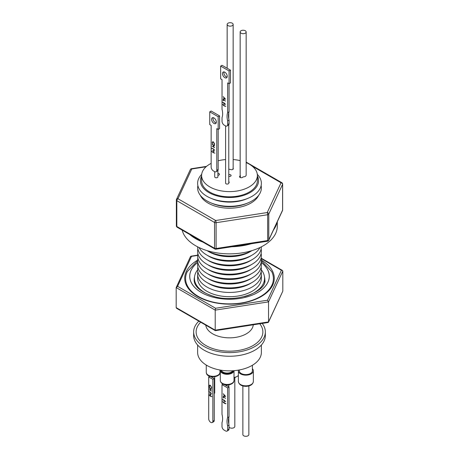 <?xml version="1.0" encoding="UTF-8"?>
<svg xmlns="http://www.w3.org/2000/svg" width="459" height="459" viewBox="0 0 459 459"><rect width="100%" height="100%" fill="white"/><g stroke="black" fill="none" stroke-linecap="round" stroke-linejoin="round"><path stroke-width="0.69" d="M213.969 117.963A3.345 1.934 60 0 1 216.155 120.912A3.345 1.934 60 0 1 215.638 123.591A3.345 1.934 60 0 1 213.969 123.425A3.345 1.934 60 0 1 211.783 120.476A3.345 1.934 60 0 1 212.293 117.797A3.345 1.934 60 0 1 213.969 117.963M216.189 122.926A3.345 1.934 60 0 1 215.363 122.622A3.345 1.934 60 0 1 213.148 117.659M214.709 171.677L214.709 176.853A1.595 0.918 0 0 0 216.304 177.771A1.595 0.918 0 0 0 217.899 176.853L217.899 170.576M228.783 124.831L228.783 183.141A1.595 0.918 180 0 1 228.783 183.141A1.595 0.918 180 0 1 228.783 183.152A1.595 0.918 180 0 1 227.182 184.065A1.595 0.918 180 0 1 225.598 183.141A1.595 0.918 180 0 1 225.598 183.13L225.598 125.932M224.853 72.218A3.345 1.934 60 0 1 227.039 75.167A3.345 1.934 60 0 1 226.528 77.852A3.345 1.934 60 0 1 224.853 77.686A3.345 1.934 60 0 1 222.667 74.737A3.345 1.934 60 0 1 223.183 72.052A3.345 1.934 60 0 1 224.853 72.218M227.073 77.181A3.345 1.934 60 0 1 226.253 76.877A3.345 1.934 60 0 1 224.032 71.914M228.783 169.159A2.995 1.727 0 0 0 230.2 169.348A1.756 1.01 0 0 0 232.151 169.669A1.756 1.01 0 0 0 233.315 168.711A1.756 1.01 0 0 0 233.011 168.143A2.995 1.727 0 0 0 233.149 167.621L233.149 24.425A2.995 1.727 0 0 0 231.72 22.95A2.995 1.727 0 0 0 228.691 22.916A2.995 1.727 0 0 0 227.159 24.425A2.995 1.727 0 0 0 228.588 25.899A2.995 1.727 0 0 0 231.617 25.934A2.995 1.727 0 0 0 233.149 24.425M233.011 168.143L233.011 169.285M240.16 31.964L240.16 175.154A2.995 1.727 0 0 0 240.396 175.826A1.756 1.01 0 0 0 239.546 176.526A1.756 1.01 0 0 0 239.518 176.704A1.756 1.01 0 0 0 241.113 177.708A1.756 1.01 0 0 0 242.995 176.881A2.995 1.727 0 0 0 246.156 175.154L246.156 31.964A2.995 1.727 0 0 0 245.697 31.046A2.995 1.727 0 0 0 242.335 30.3A2.995 1.727 0 0 0 240.16 31.964A2.995 1.727 0 0 0 240.614 32.876A2.995 1.727 0 0 0 243.981 33.627A2.995 1.727 0 0 0 246.156 31.964M217.899 175.327A1.756 1.01 0 0 0 219.454 174.495A1.756 1.01 0 0 0 219.482 174.317A1.756 1.01 0 0 0 217.899 173.313M228.783 176.331A1.595 0.918 0 0 0 231.072 175.671A1.595 0.918 0 0 0 231.095 175.51A1.595 0.918 0 0 0 228.783 174.69M246.156 162.595A27.884 16.099 180 0 1 257.384 175.51A27.884 16.099 180 0 1 256.965 178.293A27.884 16.099 180 0 1 227.085 191.552A27.884 16.099 180 0 1 201.616 175.51A27.884 16.099 180 0 1 202.035 172.727A27.884 16.099 180 0 1 211.151 163.387M257.384 175.51L257.384 180.714A27.884 16.099 180 0 1 256.965 183.497A27.884 16.099 180 0 1 227.085 196.756A27.884 16.099 180 0 1 201.616 180.714L201.616 175.51M228.783 182.952A1.756 1.01 0 0 0 229.161 182.481A1.756 1.01 0 0 0 229.19 182.309A1.756 1.01 0 0 0 228.783 181.661M242.863 385.967L242.863 434.581A2.995 1.727 0 0 0 244.406 436.096A2.995 1.727 0 0 0 247.447 436.05A2.995 1.727 0 0 0 248.858 434.581L248.858 385.967M262.204 323.423A35.854 20.701 180 0 1 265.354 331.903A35.854 20.701 180 0 1 254.854 346.545A35.854 20.701 180 0 1 215.782 351.032A35.854 20.701 180 0 1 193.646 331.903A35.854 20.701 180 0 1 198.862 321.151M265.354 331.903L265.354 335.546A35.854 20.701 180 0 1 254.854 350.188A35.854 20.701 180 0 1 215.782 354.675A35.854 20.701 180 0 1 193.646 335.546L193.646 331.903M229.035 427.088A2.995 1.727 0 0 0 231.56 428.172A2.995 1.727 0 0 0 234.377 427.358A2.995 1.727 0 0 0 234.819 426.451L234.819 377.837M233.987 370.683A6.851 3.959 180 0 1 227.285 374.303A6.851 3.959 180 0 1 220.354 370.826A6.851 3.959 180 0 1 220.303 370.344A6.851 3.959 180 0 1 220.32 370.086M197.634 260.735L187.272 271.642A43.909 25.348 0 0 0 198.454 296.508A43.909 25.348 0 0 0 200.64 297.684A43.909 25.348 0 0 0 209.878 301.259A43.909 25.348 0 0 0 258.36 297.684A43.909 25.348 0 0 0 271.728 271.642L261.366 260.735M261.372 345.03L261.372 352.466A31.872 18.4 180 0 1 252.037 365.473A31.872 18.4 180 0 1 217.302 369.461A31.872 18.4 180 0 1 197.628 352.466L197.628 345.03M232.765 370.769A5.961 3.442 180 0 1 232.047 371.572A5.961 3.442 180 0 1 225.914 372.966A5.961 3.442 180 0 1 221.301 370.247M233.126 370.746A6.013 3.471 180 0 1 232.088 372.329A6.013 3.471 180 0 1 225.358 373.655A6.013 3.471 180 0 1 221.146 370.344L221.146 370.218M221.249 370.235A6.013 3.471 0 0 0 225.891 372.995A6.013 3.471 0 0 0 232.088 371.589A6.013 3.471 0 0 0 232.822 370.763M239.328 369.965L239.328 370.826A6.535 3.77 0 0 0 246.208 374.596A6.535 3.77 0 0 0 252.393 370.826L252.393 365.266M200.319 195.31A30.231 17.453 0 0 0 208.122 203.102A30.231 17.453 0 0 0 258.681 195.31M197.628 274.04L197.628 278.297A31.872 18.4 0 0 0 206.963 291.31A31.872 18.4 0 0 0 241.698 295.298A31.872 18.4 0 0 0 261.372 278.297L261.372 274.04A31.872 18.4 180 0 1 241.698 291.04A31.872 18.4 180 0 1 206.963 287.053A31.872 18.4 180 0 1 197.628 274.04A31.872 18.4 180 0 1 197.875 271.762M261.125 271.762A31.872 18.4 180 0 1 261.372 274.04M197.634 269.858A35.056 20.242 0 0 0 194.444 278.297A35.056 20.242 0 0 0 204.708 292.613A35.056 20.242 0 0 0 214.514 296.6M244.486 296.6A35.056 20.242 0 0 0 264.556 278.297A35.056 20.242 0 0 0 261.366 269.858M257.31 174.328A31.872 18.4 180 0 1 248.313 198.168L246.667 198.867A29.078 16.788 180 0 1 212.333 198.867L210.687 198.168A31.872 18.4 180 0 1 206.963 196.326A31.872 18.4 180 0 1 201.69 174.328M248.313 198.168A31.872 18.4 180 0 1 210.687 198.168M261.119 185.614A31.872 18.4 180 0 1 248.313 202.769A31.872 18.4 180 0 1 210.687 202.769A31.872 18.4 180 0 1 206.963 200.927A31.872 18.4 180 0 1 197.881 185.614M248.313 202.769L246.667 203.463A29.078 16.788 180 0 1 212.333 203.463L210.687 202.769M251.951 250.62A31.872 18.4 180 0 1 207.049 250.62L208.593 251.549A29.078 16.788 180 0 0 208.937 251.756A29.078 16.788 180 0 0 250.407 251.549L251.974 250.614M259.966 247.521A31.872 18.4 180 0 1 252.416 254.911A31.872 18.4 180 0 1 206.963 255.135A31.872 18.4 180 0 1 206.584 254.911A31.872 18.4 180 0 1 199.034 247.521M252.416 254.911L250.407 256.111A29.078 16.788 180 0 1 208.937 256.311A29.078 16.788 180 0 1 208.593 256.111L206.584 254.911M261.372 246.827A31.872 18.4 180 0 1 252.416 259.473A31.872 18.4 180 0 1 206.963 259.691A31.872 18.4 180 0 1 206.584 259.473A31.872 18.4 180 0 1 197.628 246.827M252.416 259.473L250.407 260.672A29.078 16.788 180 0 1 208.937 260.873A29.078 16.788 180 0 1 208.593 260.672L206.584 259.473M261.125 248.962A31.872 18.4 180 0 1 252.416 264.028A31.872 18.4 180 0 1 206.963 264.252A31.872 18.4 180 0 1 206.584 264.028A31.872 18.4 180 0 1 197.875 248.962M252.416 264.028L250.407 265.227A29.078 16.788 180 0 1 208.937 265.434A29.078 16.788 180 0 1 208.593 265.227L206.584 264.028M261.125 253.523A31.872 18.4 180 0 1 252.416 268.59A31.872 18.4 180 0 1 206.963 268.813A31.872 18.4 180 0 1 206.584 268.59A31.872 18.4 180 0 1 197.875 253.523M252.416 268.59L250.407 269.789A29.078 16.788 180 0 1 208.937 269.99A29.078 16.788 180 0 1 208.593 269.789L206.584 268.59M261.125 258.084A31.872 18.4 180 0 1 252.416 273.151A31.872 18.4 180 0 1 206.963 273.375A31.872 18.4 180 0 1 206.584 273.151A31.872 18.4 180 0 1 197.875 258.084M252.416 273.151L250.407 274.35A29.078 16.788 180 0 1 208.937 274.551A29.078 16.788 180 0 1 208.593 274.35L206.584 273.151M261.125 262.64A31.872 18.4 180 0 1 252.416 277.706A31.872 18.4 180 0 1 206.963 277.93A31.872 18.4 180 0 1 206.584 277.706A31.872 18.4 180 0 1 197.875 262.64M252.416 277.706L250.407 278.906A29.078 16.788 180 0 1 208.937 279.112A29.078 16.788 180 0 1 208.593 278.906L206.584 277.706M261.125 267.201A31.872 18.4 180 0 1 252.416 282.268A31.872 18.4 180 0 1 206.963 282.492A31.872 18.4 180 0 1 206.584 282.268A31.872 18.4 180 0 1 197.875 267.201M252.416 282.268L250.407 283.467A29.078 16.788 180 0 1 208.937 283.673A29.078 16.788 180 0 1 208.593 283.467L206.584 282.268M257.384 175.958A29.078 16.788 180 0 1 244.36 195.144A29.078 16.788 180 0 1 208.937 192.585A29.078 16.788 180 0 1 201.616 175.958M189.71 234.474A47.805 27.603 0 0 0 195.695 238.691A47.805 27.603 0 0 0 203.004 242.151M182.166 230.12A47.805 27.603 0 0 0 195.695 245.772A47.805 27.603 0 0 0 247.797 251.756A47.805 27.603 0 0 0 277.305 226.253L277.305 221.737M273.466 230.016A47.805 27.603 0 0 0 276.961 222.477M231.87 246.741A47.805 27.603 0 0 0 251.32 243.735M227.635 387.895L227.635 417.592A15.296 8.83 -120 0 0 227.635 425.854L227.635 429.79A2.869 1.658 60 0 1 227.044 431.104A2.869 1.658 60 0 1 225.61 430.961L224.032 430.049A2.869 1.658 60 0 1 222.001 426.537L222.001 422.601A15.296 8.83 -120 0 0 222.001 414.339L222.001 384.642L227.635 387.895L229.035 387.086L226.838 385.818A1.595 0.918 180 0 1 225.593 385.101L225.036 384.78M252.393 368.715A7.487 4.326 180 0 1 253.351 370.826A7.487 4.326 180 0 1 246.259 375.146A7.487 4.326 180 0 1 238.37 370.826A7.487 4.326 180 0 1 238.473 370.12M214.709 376.741L214.709 392.921A1.595 0.918 180 0 1 214.25 393.57M210.268 392.181L211.679 393.61L210.033 392.038L208.707 391.521L208.707 376.937L212.856 379.335L214.25 378.526L212.798 377.688A1.595 0.918 180 0 1 211.553 376.971L210.997 376.644M223.281 398.045L223.281 396.76L225.627 398.355L223.522 397.138L223.281 398.045L223.504 396.886M222.621 399.571L224.072 400.099L225.719 401.677L222.621 399.571M224.067 402.176L224.29 401.264M225.719 403.759L224.262 403.231L222.621 401.659L225.719 403.759M223.281 393.77L225.627 396.444L223.281 396.341L224.032 396.111L224.032 394.883L223.281 393.77M229.035 387.086L229.035 416.789A15.296 8.83 -120 0 0 229.035 425.045L229.035 428.981A2.869 1.658 60 0 1 228.439 430.295L227.044 431.104M229.035 425.045L227.635 425.854M222.965 384.085L222.001 384.642M227.635 417.592L229.035 416.789M225.943 403.627L224.485 403.1M224.331 400.231L222.621 399.818M225.53 396.301L223.281 396.341M224.262 394.866L224.032 396.111M224.273 396.123L225.174 396.163L224.273 395.153L224.273 396.123M197.634 255.416L191.506 256.363L177.599 286.33L215.592 308.264L215.214 310.123L215.214 330.164L268.532 321.914L268.108 322.505L215.369 330.664M282.819 291.126L282.819 271.091L268.532 301.879L268.532 321.914L282.819 291.126L268.469 322.235M177.599 286.33L176.181 287.586L176.181 307.628L215.214 330.164M215.323 330.658L176.595 308.299L176.181 307.628M191.506 256.363L190.531 256.483L176.181 287.586L215.214 310.123L268.532 301.879L267.494 300.232L281.401 270.271L261.228 258.624M282.819 271.091L282.405 270.42L281.401 270.271M190.324 169.606A1.595 1.257 24.9 0 1 191.77 168.975A1.595 0.339 81.2 0 0 191.523 168.7A1.595 1.595 0 0 0 190.324 169.606L176.508 199.361A1.595 1.595 0 0 0 176.365 200.032A1.595 0.918 0 0 1 176.417 199.797A1.595 1.257 24.9 0 1 176.508 199.361A1.595 1.257 24.9 0 1 177.954 198.736L215.69 220.515L267.23 212.546L281.046 182.785A1.595 1.257 24.9 0 1 282.583 184.323A1.595 0.918 0 0 0 282.635 184.088A1.595 1.595 0 0 0 281.843 182.705A1.595 0.918 -60 0 0 281.046 182.785L252.089 166.066M176.417 225.61A1.595 0.918 0 0 0 176.365 225.851A1.595 0.918 0 0 0 176.83 226.499L214.56 248.285A1.595 0.918 0 0 0 216.103 248.52L267.643 240.55L267.643 214.732A1.595 0.339 81.2 0 0 267.23 212.546A1.595 1.257 24.9 0 1 268.773 214.083L268.773 239.896A1.595 1.257 24.9 0 1 268.676 240.332L282.492 210.572A1.595 1.595 0 0 0 282.635 209.901A1.595 0.918 0 0 1 282.583 210.142A1.595 1.257 24.9 0 1 282.492 210.572M267.477 241.233A1.595 0.339 81.2 0 0 267.643 240.55A1.595 0.918 0 0 0 268.36 240.309A1.595 0.918 0 0 0 268.773 239.896L282.583 210.142L282.583 184.323L268.773 214.083A1.595 0.918 0 0 1 268.36 214.496A1.595 0.918 0 0 1 267.643 214.732L216.103 222.707A1.595 0.918 0 0 1 214.56 222.472L176.83 200.686A1.595 0.918 0 0 1 176.365 200.032L176.365 225.851A1.595 1.595 0 0 0 177.157 227.228L214.892 249.013A1.595 0.918 120 0 1 214.56 248.285L214.56 222.472A1.595 0.918 120 0 1 215.69 220.515A1.595 0.339 81.2 0 1 216.103 222.707L216.103 248.52A1.595 0.339 81.2 0 1 215.931 249.208L267.477 241.233A1.595 1.595 0 0 0 268.676 240.332M218.18 160.793A27.884 16.099 180 0 1 225.598 159.566M233.149 159.548A27.884 16.099 180 0 1 240.16 160.633M240.396 177.576L240.396 175.826M224.158 98.846L225.053 98.886L224.158 97.876L224.158 98.846M225.828 106.356L224.147 105.96L222.5 104.382L224.118 105.696L225.604 106.241L224.147 105.96M224.216 102.954L222.73 102.328M225.415 99.029L223.166 99.069L224.141 98.708L224.141 97.595M223.407 100.647L223.39 99.614M224.187 104.784L224.17 103.992M222.5 102.3L223.958 102.827L225.604 104.4L222.5 102.3M223.321 96.671L225.512 99.173L223.166 99.069M224.072 97.515L223.166 96.763M223.917 98.834L223.917 97.606M223.166 100.768L223.166 99.483L225.512 101.083L223.407 99.867L223.39 100.641M223.946 104.904L223.946 103.86L224.17 104.772M227.67 120.86L227.67 124.538A3.184 1.842 60 0 1 227.01 125.995A3.184 1.842 60 0 1 225.421 125.841L224.29 125.187A3.184 1.842 60 0 1 222.036 121.285L222.036 117.607A15.296 8.83 -120 0 0 222.036 109.345L222.036 79.648L220.641 78.839L220.641 66.09L229.07 70.956L229.07 83.71L227.67 82.901L227.67 112.598A15.296 8.83 -120 0 0 227.67 120.86L229.07 120.051L229.07 123.729A3.184 1.842 60 0 1 228.41 125.192L227.01 125.995M227.67 112.598L229.07 111.795A15.296 8.83 -120 0 0 229.07 120.051M220.641 66.09L222.036 65.281L230.464 70.152L230.464 82.901L229.07 83.71L229.07 111.795M230.464 70.152L229.07 70.956M208.931 391.567L208.707 394.74L211.679 396.708L208.707 395.038L208.707 418.837A2.869 1.658 60 0 0 210.733 422.349L210.824 422.4A2.869 1.658 60 0 0 212.259 422.544A2.869 1.658 60 0 0 212.856 421.23L212.856 379.335M209.786 376.317L208.707 376.937M210.297 393.334L210.503 394.252L211.197 394.654L210.503 394.499L210.503 395.297L210.297 394.379L209.602 393.977L210.297 394.132L210.297 393.334M210.067 392.296L208.707 391.768M209.241 388.102L211.588 389.215L210.624 388.905L210.624 390.293L211.588 391.091L209.241 389.737L210.383 390.156L210.383 388.762L209.453 387.981M211.02 388.119L211.41 387.356L210.411 385.583L209.729 385.508L209.424 386.226L209.671 387.557L209.184 386.088L209.591 385.21L210.429 385.348L211.651 387.511L211.18 388.021M211.295 388.36L211.41 387.356M214.25 378.526L214.25 420.421A2.869 1.658 60 0 1 213.659 421.735L212.259 422.544M211.903 396.576L210.222 396.174M210.291 392.17L208.931 391.636M210.624 390.276L210.612 388.653M210.452 385.365L209.843 385.457M209.407 385.962L209.815 385.078M209.752 111.835L211.151 111.026L219.58 115.892L219.58 128.646L218.18 129.449L218.18 169.474A3.184 1.842 60 0 1 217.52 170.932L216.126 171.741A3.184 1.842 60 0 1 214.531 171.58L213.406 170.932A3.184 1.842 60 0 1 211.151 167.03L211.151 125.393L209.752 124.584L209.752 111.835L218.18 116.701L218.18 129.449L216.786 128.646L216.786 170.278A3.184 1.842 60 0 1 216.126 171.741M213.538 150.059L213.538 150.856L214.233 151.258L213.538 151.097L213.538 151.9L213.332 150.977L212.637 150.581L213.332 150.736L213.538 150.059M212.276 144.465L214.623 145.819L213.659 145.503L213.659 146.897L214.623 147.695L212.276 146.341L213.418 146.754L213.418 145.365L212.276 144.465M214.055 144.717L214.445 143.96L213.446 142.187L212.764 142.106L212.46 142.829L212.706 144.155L212.219 142.692L212.626 141.808L213.464 141.951L214.686 144.115L214.215 144.625M214.33 144.958L214.284 144.596M213.068 148.636L214.714 150.213L213.102 148.9L211.616 148.355L213.068 148.636M213.257 152.778L211.616 151.206L213.228 152.52L214.714 153.065L213.475 152.652M219.58 115.892L218.18 116.701M214.278 144.591L214.445 143.96M213.492 141.963L212.884 142.06M212.442 142.56L212.856 141.682M213.418 145.365L213.418 146.754M213.326 148.768L211.616 148.355M213.751 150.977L213.332 150.977M214.938 153.174L213.481 152.646M253.276 324.8A23.805 13.747 180 0 1 246.334 333.819A23.805 13.747 180 0 1 221.227 336.986A23.805 13.747 180 0 1 205.758 325.138M259.771 323.796A33.369 19.267 180 0 1 253.093 345.529A33.369 19.267 180 0 1 209.126 347.165A33.369 19.267 180 0 1 200.675 322.201M206.412 373.184A6.851 3.959 0 0 0 213.831 376.3A6.851 3.959 0 0 0 219.97 372.364C220.515 377.396 208.013 378.606 206.464 373.471L206.263 372.364A6.851 3.959 0 0 0 206.412 373.184M238.37 375.462A7.487 4.326 180 0 1 234.01 377.499M220.354 380.976A6.851 3.959 0 0 0 227.572 384.441A6.851 3.959 0 0 0 234.01 380.494C234.44 385.015 222.713 387.58 220.372 381.154L220.303 380.494A6.851 3.959 0 0 0 220.354 380.976M261.366 260.138A44.781 25.853 180 0 1 261.062 296.64A44.781 25.853 180 0 1 197.835 296.577A44.781 25.853 180 0 1 197.634 260.138M194.513 276.995A35.343 20.408 0 0 0 194.157 279.847A35.343 20.408 0 0 0 194.157 279.887A35.343 20.408 0 0 0 194.157 279.927C194.14 286.37 200.405 291.786 212.947 296.17C235.955 303.984 267.178 291.126 264.843 279.927A35.343 20.408 0 0 0 264.843 279.875A35.343 20.408 0 0 0 264.482 276.949M264.843 279.887A35.343 20.408 0 0 0 264.843 279.847A35.343 20.408 0 0 0 264.487 276.995M197.823 262.399A39.761 22.956 0 0 0 211.731 296.801A39.761 22.956 0 0 0 260.098 290.926A39.761 22.956 0 0 0 261.177 262.399M194.518 276.949A35.343 20.408 0 0 0 194.157 279.875M197.818 262.37A39.79 22.973 0 0 0 211.714 296.818A39.79 22.973 0 0 0 260.133 290.931A39.79 22.973 0 0 0 261.182 262.37M246.259 385.812A7.487 4.326 180 0 1 238.37 381.498C238.932 384.659 241.549 386.277 246.231 386.352C250.528 386.059 252.903 384.441 253.351 381.498A7.487 4.326 180 0 1 246.259 385.812M229.035 428.981L227.635 429.79M215.592 308.264L267.494 300.232M206.091 166.76L191.77 168.975L177.954 198.736A1.595 0.918 -60 0 0 176.83 200.686L176.83 226.499A1.595 0.918 -60 0 0 177.157 227.228M229.07 123.729L227.67 124.538M214.25 420.421L212.856 421.23M218.18 169.474L216.786 170.278M228.783 118.795L228.783 112.725M219.97 370.023L219.97 372.364M228.823 384.86L228.823 386.966M228.823 417.432L228.823 424.162M234.01 378.027L238.37 375.772M234.01 370.677L234.01 380.494M258.36 297.684C242.696 305.941 216.304 305.941 200.64 297.684M264.556 282.136L264.556 278.297M194.157 279.847L194.467 277.54M238.37 370.826L238.37 381.498M253.351 370.826L253.351 381.498M228.748 384.871L228.748 386.926M264.843 279.847L264.533 277.54M194.444 282.136L194.444 278.297M190.892 256.208L197.645 255.164M261.137 258.142L282.405 270.42M246.156 162.102L281.843 182.705M191.523 168.7L206.533 166.382M282.635 184.088L282.635 209.901M214.892 249.013A1.595 1.595 0 0 0 215.931 249.208M220.303 370.344L220.303 380.494M206.263 365.06L206.263 372.364M227.159 76.905L227.159 75.655M227.159 68.242L227.159 24.425"/></g></svg>
